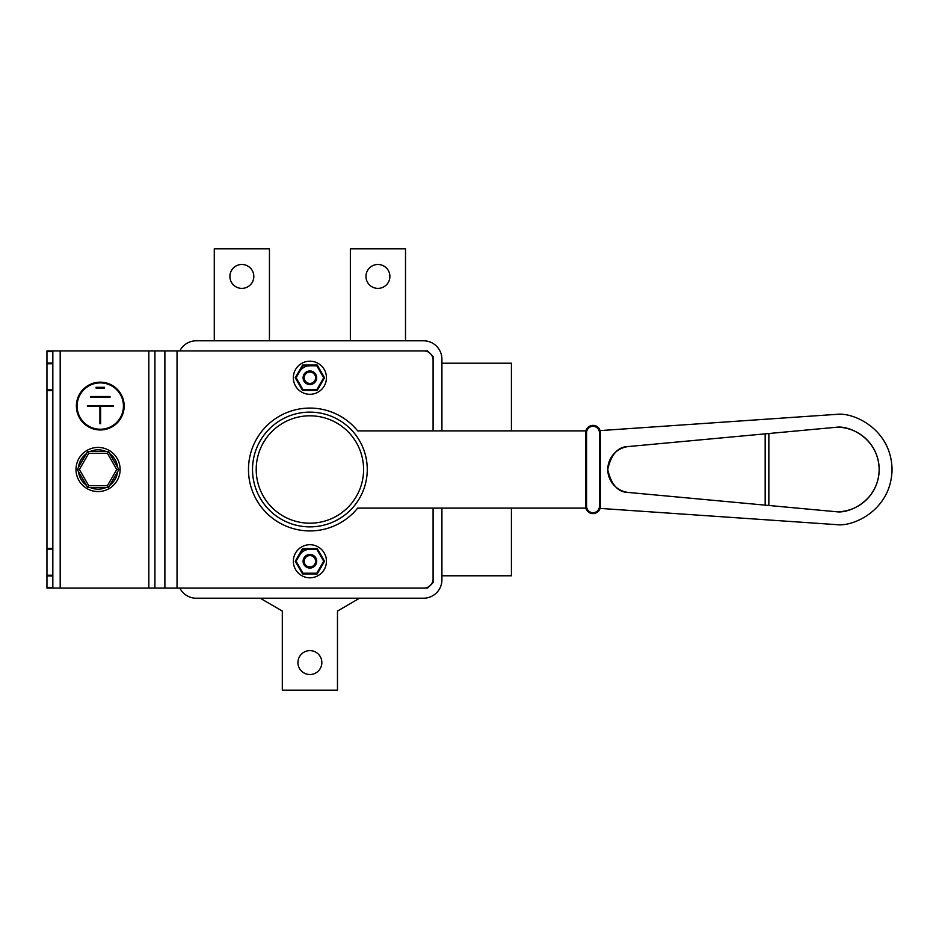 <?xml version="1.0" encoding="UTF-8"?>
<svg xmlns="http://www.w3.org/2000/svg" width="939" height="939" viewBox="0 0 939 939"><rect width="100%" height="100%" fill="white"/><g stroke="black" fill="none" stroke-linecap="round" stroke-linejoin="round"><path stroke-width="1.41" d="M52.83 351.632L46.95 351.632L46.95 350.904L52.83 350.904L52.83 588.096L46.95 588.096L46.95 587.368L52.83 587.368M52.83 575.959L46.95 575.959L46.95 587.368M52.83 390.612L46.95 390.612L46.95 548.388L52.83 548.388M46.95 351.632L46.95 363.041L52.83 363.041M46.95 575.959L46.95 548.388M46.95 390.612L46.95 363.041M441.917 430.884L441.917 359.179A18.393 18.393 0 0 0 423.536 340.787L196.263 340.787A18.393 18.393 0 0 0 179.842 350.904L427.574 350.904L433.09 356.421L433.09 430.884L433.09 360.095A9.19 9.19 0 0 0 423.9 350.904L177.037 350.904L177.037 588.096L423.9 588.096A9.19 9.19 0 0 0 433.09 578.905L433.09 508.116L433.09 582.579L427.574 588.096L179.842 588.096A18.393 18.393 0 0 0 196.263 598.213L423.536 598.213A18.393 18.393 0 0 0 441.917 579.821L441.917 508.116M179.842 588.096L164.888 588.096L164.888 350.904L154.912 350.904L154.912 588.096L164.888 588.096M154.912 588.096L148.832 588.096L148.832 350.904L60.19 350.904L60.19 588.096L148.832 588.096M60.19 588.096L52.83 588.096M52.83 350.904L60.19 350.904M148.832 350.904L154.912 350.904M164.888 350.904L177.037 350.904M76.376 406.059A23.909 23.909 0 0 0 112.222 426.764A23.909 23.909 0 0 0 112.222 385.366A23.909 23.909 0 0 0 76.376 406.059M46.95 389.885L52.83 389.885M52.83 363.769L46.95 363.769M46.95 575.231L52.83 575.231M52.83 549.115L46.95 549.115M77.104 406.059A23.17 23.17 0 0 0 111.858 426.13A23.17 23.17 0 0 0 111.858 385.999A23.17 23.17 0 0 0 77.104 406.059M96.048 387.302L96.048 388.042L104.499 388.042L104.499 387.302L96.048 387.302M90.531 396.504L90.531 397.232L110.016 397.232L110.016 396.504L90.531 396.504M99.91 406.434L87.397 406.434L87.397 405.695L113.15 405.695L113.15 406.434L100.637 406.434L100.637 423.712L99.91 423.712L99.91 406.434M326.443 561.252A16.55 16.55 0 0 1 301.619 575.584A16.55 16.55 0 0 1 301.619 546.921A16.55 16.55 0 0 1 326.443 561.252M299.541 555.278A11.949 11.949 0 0 1 309.893 549.303M324.542 561.252L317.218 548.564L302.569 548.564L295.245 561.252L302.569 573.94L317.218 573.94L324.542 561.252L323.697 561.252L316.795 573.213L302.992 573.213L302.569 573.94M315.962 561.252A6.068 6.068 0 0 1 306.865 566.51A6.068 6.068 0 0 1 306.865 556.005A6.068 6.068 0 0 1 315.962 561.252A6.068 6.068 0 0 1 306.865 566.51A6.068 6.068 0 0 1 306.865 556.005A6.068 6.068 0 0 1 315.962 561.252M317.218 573.94L316.795 573.213M302.992 573.213L296.09 561.252L295.245 561.252M296.09 561.252L302.992 549.303L302.569 548.564M317.218 548.564L316.795 549.303L323.697 561.252M309.893 555.559A5.704 5.704 0 0 1 314.835 564.104A5.704 5.704 0 0 1 304.964 564.104A5.704 5.704 0 0 1 309.893 555.559M326.443 377.748A16.55 16.55 0 0 1 301.619 392.079A16.55 16.55 0 0 1 301.619 363.416A16.55 16.55 0 0 1 326.443 377.748M299.541 371.774A11.949 11.949 0 0 1 309.893 365.787M324.542 377.748L317.218 365.06L302.569 365.06L295.245 377.748L302.569 390.436L317.218 390.436L324.542 377.748L323.697 377.748L316.795 389.697L302.992 389.697L302.569 390.436M315.962 377.748A6.068 6.068 0 0 1 306.865 382.995A6.068 6.068 0 0 1 306.865 372.49A6.068 6.068 0 0 1 315.962 377.748A6.068 6.068 0 0 1 306.865 382.995A6.068 6.068 0 0 1 306.865 372.49A6.068 6.068 0 0 1 315.962 377.748M317.218 390.436L316.795 389.697M302.992 389.697L296.09 377.748L295.245 377.748M296.09 377.748L302.992 365.787L302.569 365.06M317.218 365.06L316.795 365.787L323.697 377.748M309.893 372.044A5.704 5.704 0 0 1 314.835 380.6A5.704 5.704 0 0 1 304.964 380.6A5.704 5.704 0 0 1 309.893 372.044M405.507 340.787L405.507 248.847L350.353 248.847L350.353 340.787M365.975 276.43A11.949 11.949 0 0 0 383.91 286.782A11.949 11.949 0 0 0 383.91 266.077A11.949 11.949 0 0 0 365.975 276.43M269.446 340.787L269.446 248.847L214.28 248.847L214.28 340.787M229.902 276.43A11.949 11.949 0 0 0 247.837 286.782A11.949 11.949 0 0 0 247.837 266.077A11.949 11.949 0 0 0 229.902 276.43M260.244 598.213L282.31 611.089L282.31 690.153L337.477 690.153L337.477 611.089L359.543 598.213M297.945 662.57A11.949 11.949 0 0 0 315.868 672.923A11.949 11.949 0 0 0 315.868 652.218A11.949 11.949 0 0 0 297.945 662.57M86.411 453.654A19.672 19.672 0 0 0 78.512 467.329M105.966 451.483A19.672 19.672 0 0 0 90.167 451.483M117.621 467.329A19.672 19.672 0 0 0 109.722 453.654A19.672 19.672 0 0 1 117.621 467.329M109.722 485.346A19.672 19.672 0 0 0 117.621 471.671M90.167 487.517A19.672 19.672 0 0 0 105.966 487.517M76 469.5A22.067 22.067 0 0 0 109.1 488.609A22.067 22.067 0 0 0 109.1 450.391A22.067 22.067 0 0 0 76 469.5M78.512 471.671A19.672 19.672 0 0 0 86.411 485.346M116.753 469.5L107.41 453.314L88.724 453.314L79.381 469.5L88.724 485.686L107.41 485.686L116.753 469.5L118.877 469.5L108.466 487.517L87.667 487.517L77.256 469.5L87.667 451.483L108.466 451.483L118.877 469.5M87.667 487.517L88.724 485.686M107.41 485.686L108.466 487.517M77.256 469.5L79.381 469.5M107.41 453.314L108.466 451.483M87.667 451.483L88.724 453.314M765.179 505.147L765.179 433.853M628.672 446.518A23.088 23.088 0 0 0 628.672 492.482L836.884 511.79C849.255 513.492 878.599 500.804 879.174 469.5C878.599 438.196 849.255 425.508 836.884 427.21L628.672 446.518C618.226 446.459 611.242 454.124 607.721 469.5C611.242 484.876 618.226 492.541 628.672 492.482M586.582 432.726L585.654 432.726A7.359 7.359 0 0 1 593.014 425.367A7.359 7.359 0 0 1 600.373 432.726L600.056 430.602L836.884 414.334C853.023 412.115 891.299 428.665 892.05 469.5C891.299 510.335 853.023 526.885 836.884 524.666L600.056 508.398L600.373 506.274A7.359 7.359 0 0 1 593.014 513.633A7.359 7.359 0 0 1 585.654 506.274L585.654 432.726A7.359 7.359 0 0 1 593.014 425.367A7.359 7.359 0 0 1 600.373 432.726L600.373 506.274A7.359 7.359 0 0 1 593.014 513.633A7.359 7.359 0 0 1 585.654 506.274L586.582 506.274A6.432 6.432 0 0 0 593.014 512.706A6.432 6.432 0 0 0 599.446 506.274L599.446 432.726A6.432 6.432 0 0 0 593.014 426.294A6.432 6.432 0 0 0 586.582 432.726L586.582 506.274M585.889 430.884L357.653 430.884A61.411 61.411 0 0 0 268.026 424.569A61.411 61.411 0 0 0 268.026 514.431A61.411 61.411 0 0 0 357.653 508.116L585.889 508.116M836.884 511.79A42.29 42.29 0 0 0 879.174 469.5A42.29 42.29 0 0 0 836.884 427.21M309.893 526.873A57.373 57.373 0 0 1 260.209 440.814A57.373 57.373 0 0 1 359.578 440.814A57.373 57.373 0 0 1 309.893 526.873A57.373 57.373 0 0 1 260.209 440.814A57.373 57.373 0 0 1 359.578 440.814A57.373 57.373 0 0 1 309.893 526.873M511.426 430.884L511.426 363.217L441.917 363.217M441.917 575.783L511.426 575.783L511.426 508.116M316.701 561.252A6.808 6.808 0 0 0 306.49 555.36A6.808 6.808 0 0 0 306.49 567.144A6.808 6.808 0 0 0 316.701 561.252M302.992 549.303L316.795 549.303M316.701 377.748A6.808 6.808 0 0 0 306.49 371.856A6.808 6.808 0 0 0 306.49 383.64A6.808 6.808 0 0 0 316.701 377.748M302.992 365.787L316.795 365.787M600.373 432.726L599.446 432.726M600.373 506.274L599.446 506.274M768.853 433.513L768.853 505.487M309.893 523.187A53.687 53.687 0 0 0 356.397 442.656A53.687 53.687 0 0 0 263.401 442.656A53.687 53.687 0 0 0 309.893 523.187"/></g></svg>
